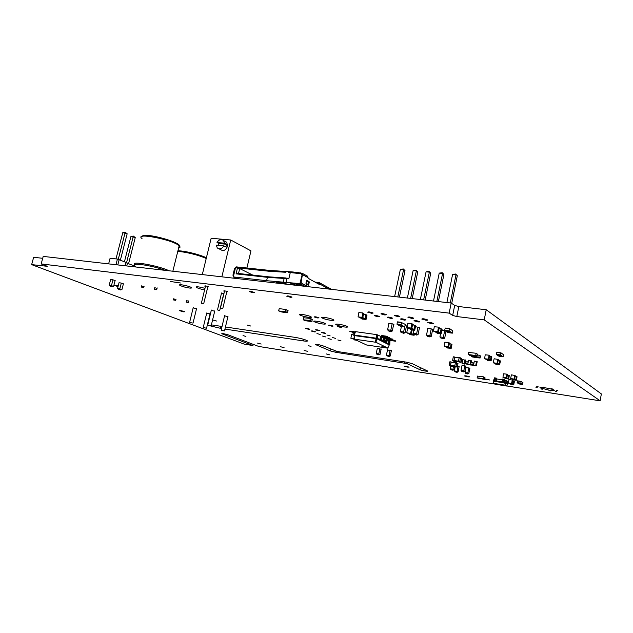 <?xml version="1.0" encoding="UTF-8"?>
<svg xmlns="http://www.w3.org/2000/svg" width="633" height="633" viewBox="0 0 633 633"><rect width="100%" height="100%" fill="white"/><g stroke="black" fill="none" stroke-linecap="round" stroke-linejoin="round"><path stroke-width="0.95" d="M380.686 336.36L376.92 334.659L355.493 331.66L353.894 334.999L377.363 338.331L379.159 339.225L379.048 339.715L376.999 338.821L389.287 344.89L387.784 348.166L366.562 344.977L354.069 339.114L375.883 342.271L387.974 348.134M381.944 336.993L383.416 337.737M384.666 338.362L386.114 339.09M387.349 339.707L388.781 340.427M355.493 331.66L354.156 335.403L377.252 338.829L377.719 334.865M353.894 334.999L353.784 335.49L354.488 335.514L354.243 339.074M354.195 335.68L353.784 335.49L354.195 335.577L354.069 339.114M376.92 334.659L376.081 338.584L376.999 338.821L375.883 342.271M389.888 341.583L389.801 344.494L389.287 345.04M388.978 344.091L389.801 344.494M386.32 342.769L387.712 343.308L388.258 342.888L388.773 340.467L389.857 339.62L394.976 340.348L394.873 340.831L389.762 340.111L388.702 342.951L387.61 343.79L387.269 343.244M383.63 341.44L385.046 341.986L385.592 341.559L386.106 339.122L387.198 338.275L392.341 339.003L392.238 339.494L387.095 338.766L386.035 341.622L384.943 342.469L384.595 341.915M380.9 340.087L381.897 340.578L381.786 341.068L379.895 340.135L381.446 339.343L382.522 336.455L387.697 337.183L387.807 336.685L386.969 336.265L386.866 336.756L381.683 336.028L380.607 338.924L379.048 339.715M355.168 331.89L349.875 331.075L349.772 331.557L354.749 332.254M349.772 331.557L354.891 332.57M354.82 332.744L352.731 332.452L352.628 332.926L354.63 333.211M352.628 332.926L354.512 333.488M381.881 346.52L383.234 346.884L381.881 346.52M354.195 335.577L376.081 338.584L375.337 342.129M394.976 340.348L395.68 341.242L390.569 340.514L390.023 340.934L389.517 343.355L387.982 344.13L389.287 344.89M379.159 339.225L380.156 338.861L380.678 336.392L381.786 335.537L386.969 336.265M392.341 339.003L393.053 339.905L387.918 339.177L387.372 339.604L386.858 342.034L385.323 342.809L387.167 343.727M381.897 340.578L382.894 340.214L383.408 337.769L384.508 336.914L389.675 337.642L389.572 338.133L384.405 337.405L383.337 340.277L381.786 341.068M389.675 337.642L390.395 338.552L385.236 337.824L384.69 338.251L384.168 340.696L382.625 341.48L384.492 342.406M386.866 336.756L387.697 337.183M394.873 340.831L395.68 341.242M389.572 338.133L390.395 338.552M392.238 339.494L393.053 339.905M354.322 339.897L355.77 339.913M356.426 340.222L354.377 339.921M355.327 339.699L352.146 338.679M351.481 338.56L354.084 338.718M354.076 338.956L351.537 338.592M353.958 334.833L351.537 334.635L350.88 338.283M236.647 278.512L233.316 276.922L266.62 280.704L299.907 283.616L305.09 286.338M287.422 284.32L284.201 283.062L276.431 282.176L277.729 283.212M298.721 285.61L295.01 283.679L290.547 283.173L294.282 285.103M296.007 283.79L298.998 285.348L301.981 285.689L299.005 284.13L296.007 283.79M299.907 283.616L302.052 275.086M305.984 283.924L308.382 285.174L308.508 284.605L308.311 281.669L306.491 280.696M286.069 282.057L286.86 278.631L288.83 278.852L290.27 272.578L301.126 273.733L301.87 274.983M288.98 278.196L284.13 278.449L283.347 281.867M233.316 276.922L235.278 268.724L236.449 267.735L237.502 267.846L236.069 273.86L267.403 277.341L284.13 278.449L288.339 278.132M280.237 282.611L286.852 284.027M299.203 284.454L298.998 285.348M301.126 273.733L302.107 274.263M306.095 282.247L306.04 283.932M308.508 284.605L306.166 283.362M266.62 280.704L267.403 277.341L268.898 276.85L286.156 277.982M268.898 276.85L238.522 273.488L236.069 273.86M238.522 273.488L239.685 268.574L252.709 275.062M237.502 267.846L239.685 268.574M295.31 285.222L292.438 283.386M292.517 283.394L295.793 284.082M292.834 272.847L292.944 271.984L299.884 272.894M298.317 273.432L298.38 272.736M298.262 273.25L294.274 272.823L294.392 272.309L298.523 272.609M299.923 272.72L302.629 273.519L301.158 281.986L300.556 281.914L302.186 274.722L301.522 273.598L299.765 273.409L299.923 272.72M315.005 282.081L319.301 282.555L320.227 283.157L320.377 284.375L328.994 289.075M286.013 271.375L285.855 272.055L269.112 271.051L236.164 267.537L235.112 268.432L233.482 275.252L232.936 275.197L234.566 268.368L236.323 266.881L269.27 270.378L292.944 271.984M292.786 272.665L288.585 272.222L288.743 271.541M288.632 272.443L290.262 272.617M316.975 283.149L319.111 283.386L319.499 284.518M306.704 275.664L307.654 276.273L308.129 278.338L319.855 284.715L320.377 284.375M285.95 272.277L269.167 271.264L237.668 267.901M235.294 268.716L236.41 267.767M233.585 275.79L233.482 275.252M232.936 275.197L233.474 276.273M301.221 273.78L301.988 274.042M308.255 286.702L301.411 283.086L301.158 281.986M305.913 283.03L306.158 284.122L308.295 285.238L309.292 282.603L309.046 281.519L306.918 280.387L305.913 283.03M307.844 277.626L309.45 279.058M307.757 286.646L300.374 282.468L302.131 274.762L301.522 273.598M300.374 282.468L300.556 281.914M308.406 283.125L308.303 281.432L306.609 280.522M300.018 284.66L299.306 284.288M508.853 375.29L509.296 375.646L508.663 378.985L505.245 378.597L508.236 378.74L508.877 375.401L508.212 375.163M504.897 378.194L508.133 378.589L508.544 375.353M507.001 374.214L507.452 374.578L506.811 377.933L502.95 377.3L506.384 377.687L506.922 374.166L503.48 373.786L502.95 377.3M514.028 379.009L514.827 375.456L511.417 374.855L510.617 378.407L514.455 379.254L511.068 378.692M515.254 375.765L514.455 379.254M516.299 376.54L515.903 379.792L512.635 379.389M512.469 379.294L516.267 380.306L512.896 379.745M515.982 376.35L516.623 376.485M515.848 380.061L516.647 376.532M516.647 376.588L517.058 376.777M517.058 376.833L516.267 380.306M477.448 355.05L479.228 355.2L478.88 357.115L477.599 357.162L479.988 358.104L480.605 356.015L479.197 355.129M471.253 355.524L471.332 356.252L477.599 357.162M478.777 357.843L473.951 357.234L472.558 356.426M477.385 357.131L478.762 357.93M473.864 357.178L472.598 356.98M175.515 300.295L173.505 299.947L175.515 300.295M188.183 302.479L186.149 302.131L188.183 302.479M143.525 287.453L141.436 287.097L143.525 287.453M156.501 289.621L154.381 289.265L156.501 289.621M511.543 383.479L512.303 380.069L509.043 379.499L508.283 382.902L511.947 383.709L508.718 383.171M512.714 380.37L511.947 383.709M513.743 381.09L513.347 384.199L510.222 383.812M510.063 383.725L513.695 384.69L510.475 384.152M513.418 380.908L514.028 381.034M513.292 384.46L514.051 381.074M514.059 381.137L514.455 381.303M514.455 381.367L513.695 384.69M496.984 363.302L497.878 359.402L494.144 358.761L493.249 362.654L497.475 363.587L493.772 363.01M497.878 359.449L498.369 359.694L497.855 359.338M498.369 359.75L497.475 363.587M499.595 360.675L499.152 364.26L495.584 363.848M495.41 363.738L499.579 364.845L495.9 364.26M499.263 360.478L499.959 360.62M499.097 364.561L499.983 360.683M499.983 360.739L500.466 360.976M500.466 361.032L499.579 364.845M414.924 325.409L415.628 325.932L414.773 330.062L410.746 329.698L414.093 329.682L414.947 325.544L414.172 325.275M410.16 329.12L413.974 329.492L414.568 325.497M411.948 323.716L412.669 324.246L411.806 328.4L407.059 327.649L411.11 328.013L411.854 323.661L407.802 323.313L407.059 327.649M441.399 328.883L442.071 329.397L441.217 333.599L437.055 333.219L440.568 333.219L441.423 329.01L440.623 328.733M436.501 332.626L440.441 333.021L441.003 328.954M438.566 327.182L439.247 327.704L438.392 331.937L433.542 331.17L437.727 331.55L438.463 327.119L434.27 326.755L433.542 331.17M409.424 328.717L407.549 328.63L406.718 332.736L411.221 333.686L407.415 333.132M411.442 329.785L410.548 333.322M412.162 329.888L411.221 333.686M413.673 333.702L413.309 334.707L409.82 334.2M409.63 334.089L414.085 335.253L410.303 334.699M413.8 333.852L413.428 334.889M414.393 334.517L414.085 335.253M491.335 356.577L491.857 357.004L491.129 360.747L487.323 360.351L490.63 360.446L491.358 356.696L490.63 356.434M486.896 359.868L490.512 360.272L490.963 356.64M489.135 355.248L489.673 355.675L488.937 359.449L484.593 358.745L488.423 359.14L489.04 355.192L485.21 354.804L484.593 358.745M450.403 366.024L449.129 365.217L449.794 361.87L451.147 361.957M451.756 366.072L450.387 366.024L451.669 366.214L450.411 365.415L451.084 362.068L451.574 362.179M451.653 366.056L455.538 366.649L450.514 365.47L454.708 366.103M451.179 362.116L455.372 362.749L451.187 362.116L450.514 365.47M455.966 366.871L457.255 367.069L454.739 366.23L455.38 362.709L457.999 363.611L457.255 367.069L456.005 366.27L456.749 362.796L455.451 362.598M203.51 327.657L206.572 328.203L203.51 327.657M221.392 330.371L224.509 330.924L221.392 330.371M189.916 322.545L193.025 323.099L189.916 322.545M208.012 325.251L211.177 325.813L208.012 325.251M458.118 366.04L457.066 371.334L458.094 371.864L459.186 366.365M454.383 370.914L455.167 371.864L456.512 372.069L457.066 371.334L454.383 370.914L455.246 366.602M468.871 367.678L467.819 373.003L465.097 372.584L466.157 367.235M465.097 372.584L465.888 373.525L467.249 373.739L467.819 373.003L468.824 373.525L469.915 367.995M464.851 365.51L463.783 370.891L464.804 371.429L465.912 365.834M461.038 370.471L461.837 371.429L463.214 371.642L463.783 370.891L461.038 370.471L462.106 365.067M453.513 366.341L452.943 369.221L453.988 369.759L454.636 366.515M450.229 368.802L451.028 369.751L452.381 369.965L452.943 369.221L450.229 368.802L450.775 366.08M458.094 371.864L457.026 372.331L455.167 371.864M456.512 372.069L457.026 372.331M465.888 373.525L467.249 373.739M468.824 373.525L467.755 374M464.804 371.429L463.72 371.911L461.837 371.429M463.214 371.642L463.72 371.911M453.988 369.759L452.911 370.234L451.028 369.751M452.381 369.965L452.911 370.234M392.167 323.708L390.79 330.228L392.286 331.019L393.718 324.231M387.594 329.793L388.583 330.972L390.181 331.194L390.79 330.228L387.594 329.793L388.978 323.234M397.595 324.642L397.01 324.049L397.429 322.047L401.559 322.585L401.187 324.903L404.701 326.85L403.609 331.969L400.357 331.526L401.433 326.422M400.357 331.526L401.354 332.713L402.976 332.934L403.609 331.969L405.073 332.76L406.505 325.9M418.002 327.103L416.633 333.741L413.333 333.29L413.99 330.133M413.333 333.29L414.33 334.485L415.984 334.715L416.633 333.741L418.065 334.533L419.497 327.601M444.698 330.616L443.329 337.365L439.919 336.898L440.568 333.686M439.919 336.898L440.932 338.117L442.633 338.346L443.329 337.365L444.69 338.157L446.051 331.431M431.239 328.844L429.87 335.537L431.271 336.329L432.695 329.334M431.271 336.329L429.902 336.906L429.198 336.519L429.87 335.537L426.515 335.079L427.892 328.353M399.431 297.13L405.009 270.639L403.316 268.97L400.38 269.349L394.62 296.576M397.817 296.94L403.577 269.658L400.38 269.349M403.316 268.97L405.009 270.639M407.375 298.032L413.127 270.584L416.087 270.204L417.772 271.881L412.202 298.586M410.619 298.404L416.364 270.892L413.127 270.584M416.087 270.204L417.772 271.881M420.336 299.52L426.072 271.834L429.063 271.454L430.741 273.147L425.178 300.074M423.627 299.892L429.364 272.158L426.072 271.834M429.063 271.454L430.741 273.147M446.89 302.55L452.595 274.406L455.657 274.018L457.303 275.735L451.717 303.397M450.292 302.946L455.997 274.738L452.595 274.406M455.657 274.018L457.303 275.735M438.368 301.577L443.915 274.429L442.253 272.728L439.223 273.108L433.502 301.023M436.857 301.403L442.578 273.432L443.915 274.429M442.253 272.728L442.578 273.432L439.223 273.108M392.286 331.019L390.933 331.581L388.583 330.972M390.181 331.194L390.933 331.581M401.354 332.713L402.976 332.934M405.073 332.76L403.712 333.33M414.33 334.485L415.984 334.715M418.065 334.533L416.696 335.102M440.932 338.117L442.633 338.346M444.69 338.157L443.314 338.742M429.902 336.906L428.225 336.677L426.515 335.079M429.198 336.519L427.52 336.289M391.423 350.476L390.268 355.975L386.447 355.01L387.578 349.661M390.268 355.975L389.16 356.442L387.254 355.96L388.551 356.157L389.042 355.406L390.165 350.089M381.185 348.965L380.029 354.417L376.231 353.459L377.355 348.15M380.029 354.417L378.93 354.884L377.031 354.401L378.312 354.599L378.787 353.847L379.911 348.561M386.447 355.01L387.254 355.96M389.16 356.442L388.551 356.157M376.231 353.459L377.031 354.401M378.93 354.884L378.312 354.599M504.675 380.188L507.793 381.343L507.476 384.096M506.242 380.473L506.091 382.538L507.729 383.448M494.42 378.589L493.542 380.568L494.254 378.597L494.737 378.637M496.715 378.945L502.689 379.879L502.681 382.617L507.611 384.089L506.772 386.035L495.307 384.239L493.471 383.337L504.976 385.141L506.772 386.035M505.902 380.386L505.878 383.179L507.484 384.065M504.485 382.237L504.477 379.484L504.359 382.886L504.485 382.237L505.561 382.403L505.878 383.179L505.253 385.212M494.539 380.67L493.803 380.552L493.677 381.201L494.737 381.367L494.563 377.83L496.232 378.091L496.525 380.987L502.483 381.921M493.542 380.568L493.416 381.208L505.419 383.06L504.976 385.141M493.534 381.272L493.605 383.329M496.525 380.987L496.407 381.628L502.681 382.617M496.232 378.091L496.407 381.628L494.737 381.367M504.208 379.333L502.523 379.072L502.396 379.721L504.359 380.132M493.534 381.232L493.471 383.337M494.444 378.479L496.106 378.74M502.396 379.721L504.082 379.982M520.975 381.375L517.533 380.837L517.145 382.577L520.896 383.511L520.991 381.375L523 382.767L522.613 384.5L520.896 383.511M517.47 382.973L520.904 383.511M518.878 383.772L522.605 384.5L519.179 383.962M517.517 382.981L518.838 383.764L522.272 384.31M517.509 383.005L520.959 383.543M522.692 382.372L522.193 382.3L522.692 382.372M477.329 376.081L477.179 377.822L483.549 378.629L483.699 376.88L477.329 376.081M478.239 378.376L479.189 378.558L478.034 377.956M483.517 379.207L484.474 379.389L483.327 378.787M484.965 377.577L483.826 376.967L484.965 377.577L484.474 379.389M478.216 377.98L483.43 379.23L482.291 378.621M496.858 352.264L500.988 352.842L496.873 352.272L496.383 354.361L496.786 354.876L500.901 355.453L500.513 354.947L500.988 352.842L503.583 354.749L503.108 356.838L501.02 355.263L496.786 354.876M498.614 355.983L503.1 356.83M496.858 354.884L498.559 355.975L502.665 356.561M496.85 354.915L500.98 355.501M303.484 317.742L303.223 319.768L309.98 320.464L310.233 318.423L303.484 317.742M305.161 320.662L306.15 320.828L304.125 319.887M310.748 321.429L311.745 321.596L309.735 320.654M312.338 319.42L310.336 318.478L312.338 319.42L311.745 321.596M304.315 319.918L306.34 320.852L310.645 321.445L308.627 320.504M397.429 322.047L401.678 322.387M397.579 324.642L401.678 325.18L397.579 324.642M401.559 322.585L405.223 324.357L404.859 326.66L400.602 326.304L404.716 326.857M400.072 325.987L400.642 326.311M397.674 324.65L400.009 325.979L404.115 326.525M397.666 324.689L401.789 325.235M404.724 324.08L404.076 323.993M445.228 328.044L449.596 328.614L445.244 328.052L444.675 330.315L445.173 330.909L449.541 331.478L449.05 330.893L449.596 328.614L452.872 330.901L452.326 333.164L449.691 331.281L445.173 330.909M447.484 332.262L452.31 333.156L447.966 332.578M445.276 330.924L447.42 332.254L451.772 332.831M445.268 330.964L449.644 331.542M474.552 355.39L468.238 354.48L468.428 352.407L476.024 353.254L475.834 355.335L474.552 355.39L476.973 356.347L477.591 354.235L476.158 353.333M475.747 356.086L470.889 355.469L469.472 354.654M474.331 355.358L475.731 356.173M470.802 355.422L469.528 355.216M203.28 303.793L201.365 303.262L203.28 303.793M223.876 277.056L224.818 277.159M202.299 274.587L211.153 238.261L230.721 239.986L250.961 250.866L246.902 268.004M221.866 276.827L230.721 239.986M222.341 308.651L220.458 308.129L222.341 308.651M219.334 310.431L217.483 309.925L219.334 310.431M219.224 248.911L220.521 249.576C223.425 251.459 225.767 250.351 227.524 246.261L226.804 242.297L224.794 241.228M224.47 243.183L223.591 240.587C221.289 238.744 219.089 239.385 217 242.502L224.47 243.183L226.495 244.243L226.329 245.636L225.854 246.933L223.837 245.881C221.779 249.006 219.596 249.679 217.277 247.914L216.336 245.185L223.837 245.881M217 242.502L219.034 243.563L218.44 245.382M219.034 243.563L226.495 244.243M115.966 264.713L117.429 259.055L125.848 262.355L124.978 265.741M117.801 264.926L119.194 259.514M108.631 263.874L110.095 258.248L117.429 259.055M125.777 262.608L133.99 265.828L133.753 266.746M126.75 265.947L127.486 263.059M110.68 279.422L109.2 285.166L113.631 286.29L115.111 280.546M113.631 286.29L112.326 286.765L111.266 286.353L112.959 279.81M119.036 282.722L117.58 288.395L121.947 289.503L123.403 283.821M121.947 289.503L120.666 289.977L119.629 289.574L121.307 283.109M120.397 260.028L127.162 233.799L122.786 232.62L125.223 232.279L118.268 259.277M115.989 258.897L122.786 232.62M128.61 263.534L135.256 237.589L130.944 236.425L133.357 236.085L126.521 262.806M124.432 261.753L130.944 236.425M112.326 286.765L110.11 286.203L109.2 285.166M111.266 286.353L110.11 286.203M120.666 289.977L118.482 289.423L117.58 288.395M119.629 289.574L118.482 289.423M127.162 233.799L125.223 232.279M135.256 237.589L133.357 236.085M451.361 344.059L451.962 344.518L451.194 348.364L447.373 347.984L450.617 348.039L451.384 344.186L450.649 343.925M446.882 347.47L450.498 347.857L451.02 344.138M448.844 342.611L449.454 343.078L448.678 346.939L444.239 346.227L448.093 346.615L448.75 342.564L444.904 342.192L444.239 346.227M453.885 361.293L452.579 360.604L453.26 356.925L455.103 357.234M455.301 361.34L453.869 361.293L455.214 361.49L453.908 360.636L454.684 357.012L453.331 356.806M459.297 361.934L454.011 360.691L458.427 361.348M454.708 357.178L459.123 357.827L454.708 357.178L454.011 360.691M459.74 362.171L458.427 361.308L459.202 357.669L461.861 358.745L461.085 362.369L459.787 361.506L460.563 357.874L459.202 357.669M459.732 362.171L461.085 362.369L459.732 362.171M468.214 362.1L466.07 361.775L465.753 363.587L467.834 363.991M467.099 364.355L468.151 364.561L466.83 363.84M471.063 362.519L473.239 362.844L472.661 364.711L470.691 364.418M472.906 365.225L473.967 365.431L472.661 364.711M470.596 364.925L472.819 365.257L471.514 364.537M467.779 364.276L467.035 363.872M468.404 364.671L470.58 365.004L468.404 364.671M471.411 360.786L470.58 365.004M470.746 360.581L469.947 364.655M468.578 360.224L467.771 364.331M474.164 365.542L476.356 365.866L474.164 365.542M477.187 361.633L476.356 365.866M476.53 361.435L475.731 365.526M474.346 361.071L473.539 365.194M462.85 359.378L462.043 363.469L464.844 364.141L462.043 363.469M465.674 359.94L464.844 364.141M465.002 359.734L464.203 363.793M366.167 314.759L366.958 315.305L366.072 319.42L362.163 319.079L361.403 318.684L365.312 319.024L366.206 314.902L365.431 314.625M361.506 318.494L365.201 318.834L365.858 314.854M362.859 312.987L363.659 313.541L362.764 317.687L358.056 316.943L361.989 317.283L362.772 312.947L358.84 312.615L358.056 316.943M288.047 310.542L285.887 309.537L285.515 311.571L284.344 311.658L286.512 312.647L287.675 312.567L288.047 310.542L285.792 309.49L279.216 308.627L278.599 310.858L281.875 312.006M278.686 310.906L284.344 311.658M286.33 312.567L281.97 312.045L279.794 311.048M284.154 311.626L286.314 312.623M506.804 385.964L600.139 400.824L601.35 393.924L486.215 309.735L458.822 306.554L454.684 305.423L451.194 303.049L43.21 256.397L41.177 263.921L47.277 266.295L31.65 264.626L244.346 344.162L252.955 345.531L221.756 333.718C222.341 333.377 224.533 333.773 228.331 334.92L258.755 346.457L494.808 384.049M600.139 400.824L484.221 319.887L486.215 309.735M484.221 319.887L456.812 316.54L452.666 315.424L449.153 313.129L41.177 263.921M556.803 391.55L555.426 391.194L556.803 391.55M557.895 390.806L556.51 390.45L557.895 390.806M552.854 389.089L551.454 388.725L552.854 389.089M550.33 390.901L548.953 390.545L550.33 390.901M542.275 389.255L540.899 388.899L542.275 389.255M549.096 390.15L540.25 387.855C537.805 386.367 552.443 388.733 554.192 390.118C554.745 390.711 553.044 390.727 549.096 390.15M537.235 387.554L535.85 387.198L537.235 387.554M538.153 386.787L536.76 386.423L538.153 386.787M544.625 387.412L543.225 387.048L544.625 387.412M509.359 383.337L507.737 383.123M507.761 382.482L508.323 382.609M484.759 378.866L489.618 379.966L484.68 379.27M466.094 367.544L469.852 368.295M457.54 365.906L459.131 366.665M474.291 361.364L477.124 361.926M462.05 365.376L465.856 366.143M468.523 360.509L471.348 361.071M462.794 359.663L465.611 360.224M467.993 376.872L464.353 375.915C465.326 375.662 467.114 375.97 469.726 376.841L467.993 376.872M407.723 367.124L404.139 366.175L409.187 367.093L407.723 367.124M387.515 349.946L391.36 350.761M377.3 348.419L381.129 349.242M340.989 340.815L337.816 339.961L340.989 340.815M335.632 338.386L332.42 337.516L335.632 338.386M330.165 335.901L326.905 335.015L330.165 335.901M441.921 330.133L449.09 331.209M427.797 328.82L427.552 328.685C428.225 328.163 430.021 328.432 432.948 329.469L432.6 329.793M415.485 326.652L419.726 327.736L419.402 328.052M431.619 323.645L427.686 322.569C428.335 321.991 430.203 322.26 433.288 323.36C433.684 323.716 433.13 323.811 431.619 323.645M425.803 320.163L421.807 319.072C422.44 318.47 424.332 318.739 427.473 319.863C427.884 320.227 427.33 320.33 425.803 320.163M417.899 321.881L413.974 320.804C414.607 320.243 416.459 320.504 419.513 321.604C419.908 321.952 419.37 322.047 417.899 321.881M411.941 318.407L407.945 317.315C408.57 316.722 410.437 316.991 413.547 318.114C413.958 318.47 413.42 318.573 411.941 318.407M404.416 320.148L400.491 319.072C401.116 318.518 402.944 318.787 405.967 319.879L404.416 320.148M398.315 316.682L394.319 315.582C394.937 315.005 396.78 315.274 399.866 316.389L398.315 316.682M405.112 325.425L406.718 326.027L406.41 326.343M388.891 323.653L388.694 323.542C389.327 323.052 391.075 323.321 393.924 324.341L393.623 324.65M391.147 318.446L387.222 317.37C387.839 316.824 389.651 317.093 392.65 318.177L391.147 318.446M384.911 314.989L380.924 313.881C381.525 313.319 383.353 313.588 386.415 314.696L384.911 314.989M378.107 316.777L374.182 315.693C374.791 315.155 376.58 315.424 379.555 316.508L378.107 316.777M371.737 313.319L367.749 312.211C368.343 311.658 370.155 311.927 373.185 313.034L371.737 313.319M344.518 326.976C340.633 326.359 337.816 325.584 336.068 324.658C333.504 323.075 345.412 325.085 347.398 326.588C348.103 327.174 347.137 327.308 344.518 326.976M324.571 333.369L321.263 332.467C321.912 332.175 323.368 332.444 325.647 333.251L324.571 333.369M318.85 330.774L315.495 329.856C316.144 329.556 317.616 329.825 319.926 330.648L318.85 330.774M340.704 327.427L337.215 326.47C337.848 326.114 339.399 326.375 341.883 327.269L340.704 327.427M331.945 326.217L328.456 325.259C329.089 324.903 330.632 325.172 333.1 326.058L331.945 326.217M322.545 323.954C318.684 323.328 315.867 322.553 314.095 321.627C311.578 320.069 323.305 322.102 325.259 323.566C325.94 324.136 325.038 324.262 322.545 323.954M330.806 320.322C326.818 319.697 323.898 318.89 322.055 317.908C319.349 316.231 331.542 318.28 333.662 319.871C334.414 320.496 333.456 320.646 330.806 320.322M290.848 297.368L286.709 296.204C287.247 295.658 289.028 295.951 292.035 297.083L290.848 297.368M317.798 317.98L314.142 316.967C314.751 316.571 316.35 316.84 318.945 317.79L317.798 317.98M308.429 317.315C304.465 316.682 301.545 315.875 299.678 314.886C297.027 313.24 309.039 315.321 311.12 316.872C311.847 317.473 310.945 317.616 308.429 317.315M253.311 292.755L249.173 291.584C249.703 291.077 251.436 291.378 254.371 292.486L253.311 292.755M406.924 363.587L335.838 352.304L330.513 350.967L315.448 344.542C316.231 344.099 318.708 344.526 322.901 345.824L337.27 351.497L406.481 362.179L411.98 363.571L427.544 370.993C428.826 371.785 421.618 370.566 419.948 369.719L406.924 363.587L407.193 362.298M329.69 354.844L326.114 353.894L329.69 354.844M311.025 346.409L308.121 345.634L311.025 346.409M331.194 339.375L328.021 338.52L331.194 339.375M325.766 336.946L322.545 336.076L325.766 336.946M320.219 334.461L316.959 333.575L320.219 334.461M307.741 351.394L304.164 350.437L307.741 351.394M284.082 347.667L280.506 346.71L284.082 347.667M261.152 344.059L257.576 343.102L261.152 344.059M245.928 336.408L243.032 335.625L245.928 336.408M225.451 326.984L294.994 337.365C300.699 338.346 304.774 339.446 307.203 340.665C307.97 341.298 306.72 341.393 303.444 340.926L224.952 329.089M221.534 328.574L209.745 325.742M211.406 324.887L222.033 326.47M250.621 326.003L247.4 325.117L250.621 326.003M216.549 321.026L213.337 320.14L216.549 321.026M314.554 331.929L311.246 331.027C311.895 330.743 313.343 331.004 315.598 331.819L314.554 331.929M308.762 329.334L305.407 328.416C306.048 328.123 307.511 328.392 309.806 329.215L308.762 329.334M221.431 293.483L223.947 293.57M224.478 291.354L223.663 291.006C224.106 290.642 225.451 290.879 227.698 291.734L226.764 291.908M205.456 286.417L204.641 286.061C205.076 285.689 206.421 285.934 208.7 286.804L207.759 286.971M204.609 289.898C200.875 289.186 198.153 288.355 196.452 287.422C196.032 286.385 198.881 286.694 204.989 288.347M207.22 289.186L207.885 289.542L206.975 290.175M189.267 288.007C185.216 287.366 182.098 286.48 179.914 285.348C177.121 283.616 189.03 285.871 191.245 287.493C191.997 288.07 191.332 288.237 189.267 288.007M224.573 315.82L227.92 316.611M206.667 313.28L210.425 313.913M210.385 314.087L209.982 314.071M211.28 310.392L214.69 311.207M193.16 307.867L196.539 308.682M183.736 311.863L179.392 310.661C180.207 310.392 181.972 310.748 184.678 311.745L183.736 311.863M186.506 300.675L188.713 301.213M173.751 298.958L175.942 299.488M154.768 287.738L157.079 288.316M141.697 286.061L144 286.638M118.047 286.591L114.296 285.396L118.229 285.887M118.972 282.975L118.885 282.927C119.487 282.619 121.014 282.935 123.49 283.877L123.34 284.082M110.617 279.683L110.53 279.636C111.123 279.311 112.674 279.636 115.19 280.593L115.04 280.807M42.696 258.311L33.652 257.259L31.65 264.626M449.153 313.129L451.194 303.049M252.955 345.531L253.232 344.36M379.499 339.779L380.346 340.198M382.237 341.132L383.068 341.543M387.61 343.79L388.425 344.194M384.943 342.469L385.766 342.88M380.607 338.924L381.446 339.343M381.129 336.455L381.968 336.883M381.683 336.028L382.522 336.455M388.702 342.951L389.517 343.355M389.216 340.53L390.023 340.934M389.762 340.111L390.569 340.514M383.337 340.277L384.168 340.696M383.859 337.832L384.69 338.251M384.405 337.405L385.236 337.824M386.035 341.622L386.858 342.034M386.549 339.185L387.372 339.604M387.095 338.766L387.918 339.177M281.21 283.608L281.321 283.157M269.167 271.264L269.27 270.378M320.44 284.106L319.681 284.019M302.796 274.793L307.844 277.547M319.111 283.386L319.523 283.616M300.659 282.998L301.411 283.086M309.046 281.519L308.303 281.432M309.292 282.603L308.548 282.524M300.026 284.668L298.895 284.122M509.296 375.646L508.877 375.401M508.663 378.985L508.236 378.74M508.505 379.104L508.077 378.858M508.718 375.519L507.421 374.76M504.976 378.233L503.876 377.616M507.975 378.7L506.764 378.012M508.133 378.589L506.827 377.846M507.452 374.578L507.025 374.325M506.811 377.933L506.384 377.687M506.653 378.043L506.226 377.806M510.72 378.494L511.147 378.74M514.194 378.89L514.613 379.135M515.215 375.955L516.488 376.706M514.629 379.048L515.903 379.792M514.566 379.222L515.745 379.903M511.638 378.819L512.714 379.436M512.556 379.555L512.975 379.792M516.006 379.95L516.425 380.188M479.236 355.303L480.605 356.11M478.88 357.115L480.249 357.914M478.619 357.305L479.988 358.104M471.332 356.252L472.724 357.052M472.345 356.395L473.737 357.202M199.466 288.656L198.691 288.316M180.5 282.991L170.301 281.471M206.216 258.533C199.601 255.297 184.812 251.625 177.754 251.483M177.928 250.81C186.086 250.715 203.731 255.977 206.374 257.868C200.194 254.608 184.504 250.723 177.913 250.85M165.166 270.338C151.089 265.021 128.705 262.102 135.486 266.374M169.233 270.805C157.791 265.417 129.82 260.567 134.671 264.76M178.601 248.096C180.302 247.717 180.5 246.941 179.179 245.762C172.793 239.583 133.523 232.066 142.029 238.617M179.012 246.459C184.567 243.301 143.928 231.947 142.457 236.315M508.378 382.981L508.79 383.21M511.693 383.369L512.097 383.598M512.683 380.552L513.901 381.248M512.113 383.511L513.347 384.199M512.057 383.677L513.189 384.31M509.28 383.289L510.301 383.859M510.151 383.97L510.554 384.191M513.45 384.35L513.846 384.579M493.368 362.764L493.867 363.057M497.158 363.168L497.649 363.461M498.345 359.868L499.69 360.691M498.329 359.963L499.809 360.865M497.673 363.374L499.152 364.26M497.593 363.556L498.978 364.386M494.389 363.136L495.679 363.904M495.504 364.03L495.987 364.315M499.271 364.434L499.754 364.719M415.628 325.932L414.947 325.544M414.773 330.062L414.093 329.682M414.583 330.212L413.903 329.825M414.639 325.504L412.645 324.365M414.757 325.694L412.621 324.476M410.247 329.168L408.356 328.116M413.784 329.643L411.751 328.503M413.974 329.492L411.83 328.298M412.669 324.246L411.98 323.851M411.806 328.4L411.11 328.013M411.616 328.551L410.92 328.163M442.071 329.397L441.423 329.01M441.217 333.599L440.568 333.219M441.019 333.749L440.37 333.362M441.098 328.97L439.223 327.847M441.225 329.16L439.199 327.949M436.596 332.689L434.792 331.629M440.244 333.172L438.321 332.048M440.441 333.021L438.408 331.827M439.247 327.704L438.59 327.316M438.392 331.937L437.727 331.55M438.194 332.088L437.53 331.7M406.829 332.816L407.502 333.18M410.738 333.18L411.403 333.544M412.779 329.967L413.895 330.584M412.502 329.928L413.871 330.687M411.426 333.441L413.491 334.564M411.347 333.638L413.309 334.707M408.095 333.259L409.907 334.24M409.725 334.382L410.382 334.746M413.61 334.746L414.267 335.11M491.857 357.004L491.358 356.696M491.129 360.747L490.63 360.446M490.955 360.881L490.448 360.581M491.058 356.656L489.649 355.801M491.176 356.83L489.625 355.888M486.991 359.916L485.638 359.125M490.33 360.406L488.882 359.544M490.512 360.272L488.953 359.354M489.673 355.675L489.159 355.366M488.937 359.449L488.423 359.14M488.755 359.576L488.249 359.275M449.153 365.383L450.435 365.573M449.794 361.87L451.084 362.068M449.129 365.217L450.411 365.415M451.107 362.226L455.356 362.867M450.49 365.304L454.739 365.953M454.739 366.23L456.029 366.428M455.38 362.709L456.678 362.907M454.716 366.072L456.005 366.27M494.595 380.101L496.264 380.362M494.777 379.135L496.446 379.396M494.721 378.629L496.391 378.89M502.547 381.351L504.224 381.612M502.729 380.378L504.414 380.639M517.446 381.003L520.896 381.541M517.145 382.577L520.595 383.123M517.169 382.815L520.619 383.353M518.894 383.804L522.336 384.342M478.334 378.423L477.179 377.822M484.989 377.711L483.849 377.102M484.696 379.23L483.549 378.629M483.62 379.254L482.473 378.653M496.747 352.462L500.877 353.04M496.383 354.361L500.513 354.947M496.414 354.646L500.545 355.232M498.638 356.023L502.744 356.608M305.248 320.702L303.223 319.768M312.386 319.618L310.376 318.676M311.99 321.398L309.98 320.464M310.835 321.469L308.825 320.535M397.01 324.049L401.132 324.594M397.065 324.365L401.187 324.903M404.091 324.001L404.701 324.08M400.111 326.035L404.218 326.581M445.094 328.25L449.47 328.82M444.675 330.315L449.05 330.893M447.515 332.309L451.867 332.887M476.198 353.515L477.591 354.338M475.834 355.335L477.235 356.15M475.573 355.532L476.973 356.347M469.836 352.431L470.232 352.668M468.238 354.48L469.662 355.295M469.259 354.622L470.675 355.437M451.962 344.518L451.384 344.186M451.194 348.364L450.617 348.039M451.012 348.498L450.435 348.174M451.21 344.32L449.414 343.292M446.969 347.517L445.395 346.639M450.316 347.992L448.623 347.034M450.498 347.857L448.694 346.844M449.454 343.078L448.868 342.738M448.678 346.939L448.093 346.615M448.496 347.082L447.911 346.749M452.579 360.604L453.932 360.802M453.26 356.925L454.613 357.123M452.555 360.43L453.908 360.636M454.636 357.297L459.099 357.954M453.988 360.517L458.45 361.182M458.45 361.475L459.811 361.68M459.131 357.787L460.492 357.985M458.427 361.308L459.787 361.506M467.217 364.418L465.896 363.698M467.779 362.036L467.36 361.799M473.927 363.231L473.239 362.844M473.595 364.909L472.906 364.529M473.025 365.288L471.72 364.568M366.958 315.305L366.206 314.902M366.072 319.42L365.312 319.024M365.89 319.57L365.13 319.167M366.016 315.044L363.611 313.762M361.585 318.534L359.465 317.426M365.012 318.985L362.717 317.782M365.201 318.834L362.788 317.568M363.659 313.541L362.891 313.129M362.764 317.687L361.989 317.283M362.574 317.837L361.807 317.434M285.934 309.743L288.094 310.748M285.515 311.571L287.675 312.567M285.269 311.776L287.429 312.773M279.596 311.025L281.772 312.022M456.812 316.54L458.822 306.554M452.666 315.424L454.684 305.423M222.349 333.995L222.46 333.544M419.948 369.719L420.391 367.575M404.202 362.899L404.416 361.862M335.838 352.304L336.068 351.26M330.513 350.967L330.893 349.242M315.859 344.748L315.962 344.281M303.444 340.926L303.8 339.335M220.537 328.424L221.044 326.327M331.581 289.368L320.227 283.157M307.654 276.273L302.629 273.519M509.296 375.583L508.869 375.337M507.452 374.507L507.025 374.261M514.827 375.456L515.246 375.701M479.228 355.2L480.605 356.015M175.721 300.39L176.037 299.116M173.529 299.86L173.838 298.586M188.381 302.574L188.808 300.833M186.173 302.044L186.6 300.295M143.762 287.564L144.102 286.227M141.46 286.994L141.8 285.657M156.723 289.732L157.182 287.896M154.412 289.154L154.871 287.327M172.849 271.217L179.179 245.762C177.984 244.496 179.55 244.765 173.94 242.051C171.488 240.714 157.791 236.425 149.562 235.618C144.364 235.341 141.792 235.634 141.855 236.505M512.303 380.069L512.706 380.298M497.878 359.402L498.369 359.694M498.337 359.916L499.809 360.81M415.628 325.845L414.947 325.457M414.757 325.607L412.637 324.397M412.661 324.151L411.972 323.764M442.071 329.334L441.423 328.938M441.225 329.089L439.215 327.886M439.247 327.641L438.59 327.245M412.724 329.959L413.887 330.608M491.857 356.941L491.358 356.64M491.176 356.767L489.641 355.841M489.673 355.619L489.159 355.311M449.865 361.76L451.155 361.957M206.572 328.203L210.061 313.739M203.256 327.419L206.746 312.947M224.509 330.924L227.999 316.271M221.154 330.141L224.652 315.479M193.025 323.099L196.626 308.334M189.639 322.292L193.239 307.527M211.177 325.813L214.777 310.85M207.759 325.006L211.359 310.035M517.533 380.837L520.983 381.375M499.002 356.252L503.108 356.838M397.571 321.849L401.702 322.387M476.19 353.412L477.591 354.235M203.699 303.698L207.885 286.448M201.389 303.144L205.583 285.887M222.776 308.564L226.891 291.378M220.482 308.018L224.604 290.832M219.77 310.352L223.797 293.514M217.515 309.814L221.55 292.976M226.804 242.297L223.591 240.587M451.962 344.439L451.384 344.107M449.454 342.991L448.868 342.659M455.198 361.324L459.305 361.934M366.95 315.187L366.19 314.783M363.643 313.422L362.875 313.019M540.25 387.855L540.329 387.459M336.068 324.658L336.186 324.128M314.095 321.627L314.213 321.105M322.055 317.908L322.181 317.323M299.678 314.886L299.813 314.324M196.452 287.422L196.602 286.796M179.914 285.348L180.065 284.747"/></g></svg>
